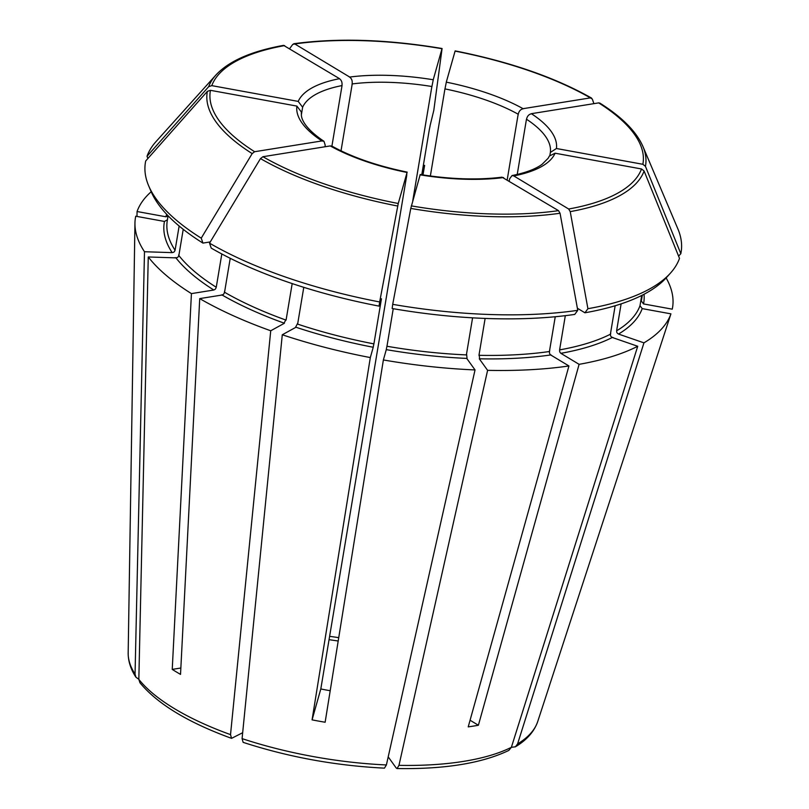 <?xml version="1.0" encoding="UTF-8"?>
<svg xmlns="http://www.w3.org/2000/svg" width="809" height="809" viewBox="0 0 809 809"><rect width="100%" height="100%" fill="white"/><g stroke="black" fill="none" stroke-linecap="round" stroke-linejoin="round"><path stroke-width="1.21" d="M293.788 43.726C337.869 37.77 387.299 39.368 442.078 48.51L441.997 48.732A219.35 80.03 9.5 0 0 294.8 43.959L292.747 44.404L289.652 48.621M442.078 48.51L433.816 110.307L430.075 125.729M584.927 312.79L587.921 308.704A271.571 99.092 9.5 0 0 670.469 273.098L666.383 277.639A268.204 97.859 -170.5 0 1 584.927 312.79L577.373 308.239M470.069 720.232L478.392 725.248A213.677 77.967 -170.5 0 1 468.219 726.876L568.939 365.961A272.289 99.355 9.5 0 1 487.605 370.34L479.302 358.802A243.064 88.687 -170.5 0 0 550.676 354.959L568.939 365.961M579.102 364.333L560.849 353.331A243.064 88.687 -170.5 0 0 612.292 337.484L637.725 346.272A272.289 99.355 9.5 0 1 579.102 364.333L478.392 725.248M559.879 349.033C559.241 351.359 559.788 352.855 561.517 353.533M565.319 315.672L559.595 349.892A240.415 87.716 9.5 0 0 610.39 334.238L615.153 305.751M587.921 308.704L570.224 211.624L568.676 209.015A219.35 80.03 9.5 0 0 641.527 168.97L644.095 171.012L679.499 258.364A271.571 99.092 9.5 0 1 670.469 273.098M641.527 168.97L555.095 153.204L549.382 156.026L548.168 158.24L542.06 164.328C535.507 169.121 525.496 172.863 512.036 175.563L513.766 175.917L568.676 209.015M512.036 175.563L509.63 178.799L509.266 180.963M180.862 668.012L172.236 669.397L191.43 293.606L213.809 290.016A243.064 88.687 -170.5 0 1 175.927 257.869L148.259 256.969L138.835 679.368L139.957 682.796C157.512 703.982 188.042 722.508 231.556 738.354L242.67 732.721M210.279 241.921L202.917 243.094L201.239 238.149L252.175 153.599A222.222 81.082 -170.5 0 1 207.377 91.336L210.461 90.325L296.893 106.09A131.493 47.984 9.5 0 0 321.952 140.928L323.964 141.302L325.208 145.155L324.935 146.773M321.952 140.928L254.633 151.718L252.175 153.599M221.818 253.975L216.256 287.256A240.415 87.716 9.5 0 1 178.85 255.513L183.228 229.331M216.256 286.346C216.114 288.752 215.052 289.956 213.06 289.956M199.722 298.602A272.289 99.355 9.5 0 0 270.732 330.77L284.414 323.246A243.064 88.687 -170.5 0 1 222.111 295.012L199.722 298.602L180.528 674.393A213.677 77.967 -170.5 0 1 176.301 671.905A213.677 77.967 -170.5 0 1 172.236 669.397M136.984 216.438L137.065 211.523L165.794 216.761A243.064 88.687 -170.5 0 1 166.765 214.395M147.916 158.473L147.026 156.289L208.702 86.644A222.222 81.082 -170.5 0 1 215.932 75.004C228.927 61.039 251.468 51.159 283.565 45.365L339.547 78.685A131.493 47.984 9.5 0 0 298.218 101.408L302.627 107.233L301.322 115.04M298.218 101.408L211.786 85.633L208.702 86.644M168.029 216.185L165.794 216.761M642.204 308.613A243.064 88.687 -170.5 0 1 618.511 334.056L643.944 342.854A272.289 99.355 9.5 0 0 670.934 313.852L642.204 308.613L640 305.701A240.415 87.716 9.5 0 1 616.61 330.82L621.12 303.871M643.944 342.854L517.588 743.916L515.384 746.808L511.379 747.304L637.725 346.272M619.431 334.178C617.045 333.712 616.215 332.297 616.943 329.951M338.88 78.392C341.57 79.889 342.561 82.589 341.823 86.482M302.627 107.233A126.184 46.042 9.5 0 1 342.045 85.572L331.912 146.116M467.046 358.609L466.601 354.059M383.375 359.954L386.287 349.64A243.064 88.687 -170.5 0 0 466.732 358.397L475.035 369.935L386.389 764.95L384.447 768.145C335.624 765.698 288.52 757.103 243.145 742.359L242.083 738.617L282.28 334.764L295.973 327.24A243.064 88.687 -170.5 0 0 373.232 347.263L370.32 357.578L312.072 719.868A213.677 77.967 9.5 0 0 325.137 722.245L383.375 359.954A272.289 99.355 9.5 0 0 475.035 369.935M393.245 308.704L386.965 346.262A240.415 87.716 9.5 0 0 466.378 354.908L472.587 317.836M507.213 179.729L518.175 114.211A126.184 46.042 9.5 0 0 444.94 88.899L430.358 176.008M446.376 81.871L444.788 89.809M593.887 103.653L592.33 99.062L590.378 97.889L523.059 108.679A131.493 47.984 9.5 0 0 446.285 82.144L455.143 50.896C509.478 61.656 554.944 77.381 591.561 98.081M283.969 323.327L286.133 319.242M270.732 330.77L230.525 734.623L231.556 738.354M230.231 258.304L224.548 292.251A240.415 87.716 9.5 0 0 286.073 320.121L292.191 283.585M523.838 108.649C520.581 109.063 518.66 111.237 518.094 115.151M174.997 257.656C177.474 258.061 178.749 257.04 178.819 254.572M666.131 277.912A272.289 99.355 9.5 0 1 672.259 309.169L643.529 303.921L641.325 301.009A240.415 87.716 9.5 0 0 641.517 299.927L642.316 295.154M642.295 295.164L641.325 301.009M678.609 256.17L680.824 253.672L645.43 166.32L642.852 164.288A219.35 80.03 9.5 0 0 598.67 102.885L599.904 103.117C622.05 117.103 636.39 131.554 642.922 146.459A222.222 81.082 -170.5 0 1 645.43 166.32M549.928 155.095L550.373 152.436L556.42 148.512L642.852 164.288M517.588 743.916A207.943 75.874 9.5 0 0 537.732 721.507L549.624 685.122A213.677 77.967 -170.5 0 1 549.2 686.325L670.934 313.852M485.127 318.433L478.958 355.313A240.415 87.716 9.5 0 0 549.422 351.521L555.247 316.744M303.779 287.337L297.631 324.116A240.415 87.716 9.5 0 0 373.91 343.886L381.454 298.754L379.087 306.126A268.204 97.859 9.5 0 1 211.22 248.1L209.531 243.155A271.571 99.092 -170.5 0 0 379.654 301.959L379.087 306.126M201.239 238.149A271.571 99.092 -170.5 0 1 148.654 185.777L151.04 191.399A268.204 97.859 9.5 0 0 202.917 243.094M148.654 185.777A271.571 99.092 -170.5 0 1 145.701 160.971L207.377 91.336M179.143 226.014L175.078 250.264A240.415 87.716 9.5 0 1 167.291 220.574L168.09 215.791M147.026 156.289A271.571 99.092 -170.5 0 1 156.056 141.555L215.932 75.004M429.266 129.966L430.145 125.557M421.772 174.744L429.407 129.106M640 305.701L641.709 295.457M680.824 253.672A271.571 99.092 9.5 0 0 677.871 228.876L642.922 146.459M411.316 205.88A219.35 80.03 9.5 0 0 558.513 210.643L501.995 177.171C477.684 180.195 450.421 179.305 420.225 174.501L410.77 208.419L392.709 304.346A271.571 99.092 9.5 0 0 577.757 310.332L574.754 314.418A268.204 97.859 -170.5 0 1 392.153 308.512L392.709 304.346M558.513 210.643L560.05 213.252L577.757 310.332M397.715 206.042A222.222 81.082 -170.5 0 1 260.478 158.594L262.935 156.713A219.35 80.03 9.5 0 0 398.25 203.494L379.654 301.959M260.478 158.594L209.531 243.155M148.259 256.969A272.289 99.355 9.5 0 0 191.43 293.606M151.192 191.743A272.289 99.355 9.5 0 0 137.065 211.523M421.974 174.784L424.624 165.42A272.289 99.355 9.5 0 0 423.36 165.208M610.724 333.369C609.996 335.715 610.825 337.131 613.212 337.606M164.47 221.454L135.74 216.215A272.289 99.355 9.5 0 0 134.951 223.213A272.289 99.355 9.5 0 0 144.487 251.73L172.155 252.63A243.064 88.687 -170.5 0 1 164.47 221.454L167.433 219.765M297.692 323.236L295.528 327.321M373.161 347.435L374.041 343.016M282.28 334.764A272.289 99.355 9.5 0 0 370.32 357.578M487.605 370.34L398.968 765.354L397.037 768.55L396.218 768.014L388.209 756.88M479.616 359.014L479.171 354.463M294.8 43.959L349.71 77.057A131.493 47.984 9.5 0 1 433.23 79.757L441.997 48.732M551.344 355.161C549.614 354.484 549.068 352.987 549.705 350.661M351.996 84.854C352.724 80.961 351.743 78.261 349.053 76.764M431.733 87.433L433.311 79.484M386.217 349.812L387.096 345.403M598.67 102.885L531.361 113.685A131.493 47.984 9.5 0 1 556.42 148.512M221.363 294.951C223.355 294.961 224.417 293.758 224.548 291.341M526.386 120.157C526.952 116.233 528.874 114.069 532.14 113.644M175.047 249.324C174.977 251.791 173.702 252.823 171.225 252.408M517.224 174.451L526.467 119.216A126.184 46.042 9.5 0 1 550.373 152.436M330.203 690.724A126.184 46.042 -170.5 0 1 320.809 688.955L406.735 175.462M341.024 150.828L352.218 83.934A126.184 46.042 9.5 0 1 431.875 86.512L412.762 200.743M398.25 203.494L407.16 172.115C377.348 165.966 352.33 157.33 332.105 146.207L330.244 145.923A131.493 47.984 9.5 0 0 407.028 172.469M262.935 156.713L330.244 145.923M406.573 176.453L406.907 172.924M424.624 165.42L422.976 174.936M301.302 111.925L296.893 106.09M397.037 768.55C444.748 769.319 482.002 763.271 508.821 750.418L511.369 747.334A207.943 75.874 9.5 0 1 398.968 765.354M138.835 679.327L135.882 677.143L135.052 674.13L144.487 251.73M312.072 719.868L320.809 688.955M338.728 637.674A126.184 46.042 9.5 0 0 329.617 636.339M590.378 97.889A219.35 80.03 9.5 0 0 455.052 51.109M644.106 171.012A222.222 81.082 -170.5 0 1 570.224 211.624M560.05 213.252A222.222 81.082 -170.5 0 1 410.77 208.419M420.083 174.845A131.493 47.984 9.5 0 0 503.592 177.555M210.461 90.325A219.35 80.03 9.5 0 0 254.633 151.718M284.626 45.597A219.35 80.03 9.5 0 0 211.786 85.633M644.035 294.264A243.064 88.687 -170.5 0 1 643.529 303.921M513.766 175.917A131.493 47.984 9.5 0 0 555.095 153.204M242.073 738.617A207.943 75.874 9.5 0 0 386.389 764.95M138.835 679.368A207.943 75.874 9.5 0 0 174.431 708.644A207.943 75.874 9.5 0 0 230.525 734.623M135.882 677.143C130.704 669.195 128.135 661.135 128.176 652.964A207.943 75.874 9.5 0 0 135.052 674.13M329.061 639.666L338.192 641.011M323.964 141.302C305.468 128.823 301.909 119.863 301.423 115.748L301.322 111.773M537.732 721.507C534.243 731.558 526.79 739.992 515.384 746.808M128.176 652.964L134.951 223.213"/></g></svg>
